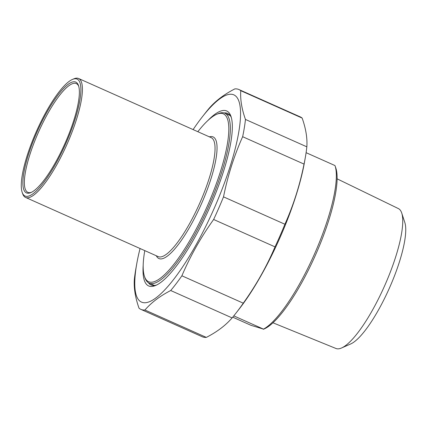 <?xml version="1.0" encoding="UTF-8"?>
<svg xmlns="http://www.w3.org/2000/svg" width="427" height="427" viewBox="0 0 427 427"><rect width="100%" height="100%" fill="white"/><g stroke="black" fill="none" stroke-linecap="round" stroke-linejoin="round"><path stroke-width="0.64" d="M140.056 248.509A113.475 28.203 -66 0 0 136.736 263.849L135.861 268.802A120.355 29.917 -66 0 0 134.34 279.455C133.736 288.076 135.3 297.656 139.031 308.209A120.355 29.917 -66 0 0 140.862 309.361A120.355 29.917 -66 0 0 141.732 309.687A120.355 29.917 -66 0 0 144.945 310.007L206.332 337.394A120.355 29.917 114 0 1 203.124 337.074A120.355 29.917 114 0 1 202.249 336.748L140.862 309.361M238.928 89.537L300.32 116.918A120.355 29.917 114 0 1 302.151 118.076L240.764 90.689A120.355 29.917 -66 0 0 238.928 89.537A120.355 29.917 -66 0 0 234.845 88.891C224.095 94.42 215.507 100.916 209.081 108.378A120.355 29.917 -66 0 0 205.403 112.909L202.302 116.87A113.475 28.203 -66 0 0 193.111 129.589M242.648 136.709A120.355 29.917 -66 0 0 245.456 119.443L306.842 146.829A120.355 29.917 114 0 1 305.321 157.483A120.355 29.917 114 0 1 304.035 164.096L242.648 136.709C234.108 155.796 227.73 175.844 223.518 196.858L284.905 224.244A120.355 29.917 114 0 1 275.02 246.87L213.633 219.483A120.355 29.917 -66 0 0 223.518 196.858M170.709 290.52A120.355 29.917 -66 0 0 181.886 275.794L243.273 303.181A120.355 29.917 114 0 1 235.773 313.375A120.355 29.917 114 0 1 232.101 317.907L170.709 290.52C159.96 296.05 151.371 302.546 144.945 310.007M206.332 337.394C217.087 331.864 225.675 325.369 232.101 317.907M305.321 157.483L304.446 162.436A113.475 28.203 114 0 1 238.88 309.415L235.773 313.375M306.842 146.829C307.44 138.209 305.876 128.623 302.151 118.076M284.905 224.244C293.445 205.163 299.823 185.11 304.035 164.096M243.273 303.181C256.019 285.375 266.603 266.603 275.02 246.87M213.633 219.483C200.887 237.289 190.303 256.061 181.886 275.794M240.764 90.689C240.161 99.31 241.725 108.896 245.456 119.443M136.736 263.849A113.475 28.203 -66 0 0 142.271 302.396A113.475 28.203 -66 0 0 229.63 168.014A113.475 28.203 -66 0 0 202.302 116.87M224.095 112.931A93.94 23.352 114 0 1 226.918 113.15A93.94 23.352 114 0 1 227.596 113.401A93.94 23.352 114 0 1 231.359 117.612M156.698 284.969A93.94 23.352 114 0 1 151.051 284.985A93.94 23.352 114 0 1 148.361 282.695M143.194 265.114A95.803 23.811 -66 0 0 155.535 285.508A95.803 23.811 -66 0 0 209.427 208.162A95.803 23.811 -66 0 0 230.986 116.39A95.803 23.811 -66 0 0 226.016 110.71A95.803 23.811 -66 0 0 207.559 120.83M233.782 315.868L263.502 329.126L251.023 325.331L232.72 317.165M306.1 152.679L334.96 165.553A93.011 23.122 114 0 1 335.035 165.761A93.011 23.122 114 0 1 315.275 252.218A93.011 23.122 114 0 1 263.502 329.126L263.294 329.297M263.416 329.27L264.057 328.998A91.148 22.658 -66 0 0 315.329 255.405A91.148 22.658 -66 0 0 335.841 168.089L335.035 165.761M337.143 178.849L398.391 208.589A76.598 19.039 114 0 1 401.743 213.078A76.598 19.039 114 0 1 385.394 284.056A76.598 19.039 114 0 1 341.557 347.984A76.598 19.039 114 0 1 335.98 348.491L272.933 322.78M341.557 347.984L350.69 343.954A68.923 17.133 -66 0 0 389.269 288.39A68.923 17.133 -66 0 0 404.844 222.568L401.743 213.078M31.454 192.31A59.529 14.796 114 0 1 27.835 192.331A59.529 14.796 114 0 1 37.832 133.635A59.529 14.796 114 0 1 76.342 83.607A59.529 14.796 114 0 1 78.739 86.313M144.497 276.45L144.977 277.849A93.011 23.122 -66 0 0 149.13 283.106A93.011 23.122 -66 0 0 209.299 204.944A93.011 23.122 -66 0 0 224.917 113.224A93.011 23.122 -66 0 0 218.229 113.651L216.868 114.228A91.896 22.844 114 0 1 208.045 204.421A91.896 22.844 114 0 1 144.497 276.45A91.896 22.844 114 0 1 144.785 250.617M197.84 131.697A91.896 22.844 114 0 1 216.868 114.228M22.177 192.347L22.658 193.746A65.107 16.183 -66 0 0 25.561 197.429A65.107 16.183 -66 0 0 67.685 142.714A65.107 16.183 -66 0 0 78.616 78.509A65.107 16.183 -66 0 0 73.935 78.808L72.574 79.385A63.991 15.906 114 0 1 66.431 142.191A63.991 15.906 114 0 1 22.177 192.347A63.991 15.906 114 0 1 36.578 131.052A63.991 15.906 114 0 1 72.574 79.385M65.63 141.951A60.645 15.073 -66 0 0 78.515 85.576A60.645 15.073 -66 0 0 37.336 131.388A60.645 15.073 -66 0 0 30.755 192.636A60.645 15.073 -66 0 0 65.63 141.951M78.616 78.509L211.242 137.681A65.107 16.183 114 0 1 199.905 202.809A65.107 16.183 114 0 1 158.663 256.776A65.107 16.183 114 0 1 158.193 256.6L25.561 197.429M156.33 255.768A66.596 16.552 -66 0 0 159.383 258.725A66.596 16.552 -66 0 0 204.325 197.055A66.596 16.552 -66 0 0 209.379 136.848M149.13 283.106L154.425 285.471M224.917 113.224L230.212 115.589"/></g></svg>
